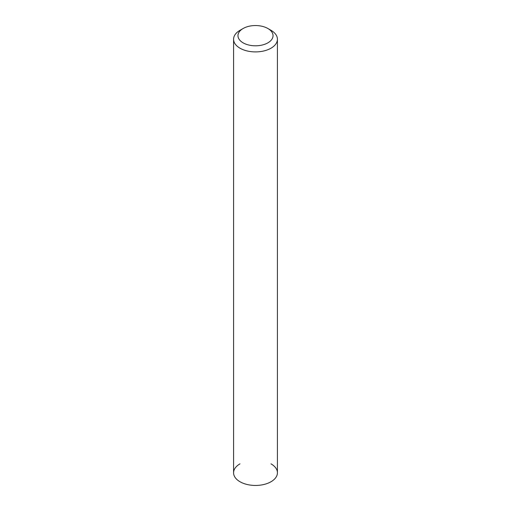 <?xml version="1.0" encoding="UTF-8"?>
<svg xmlns="http://www.w3.org/2000/svg" width="511" height="511" viewBox="0 0 511 511"><rect width="100%" height="100%" fill="white"/><g stroke="black" fill="none" stroke-linecap="round" stroke-linejoin="round"><path stroke-width="0.77" d="M239.998 30.302L243.102 28.514A17.534 10.124 180 0 1 267.898 28.514A17.534 10.124 180 0 1 267.898 42.835A17.534 10.124 180 0 1 243.102 42.835A17.534 10.124 180 0 1 243.102 28.514L239.998 30.302A21.922 12.654 180 0 0 233.578 39.251L233.578 472.796A21.922 12.654 180 0 0 247.113 484.485A21.922 12.654 180 0 0 271.002 481.745A21.922 12.654 180 0 1 239.998 481.745A21.922 12.654 180 0 1 239.998 463.847M267.898 28.514L271.002 30.302A21.922 12.654 180 0 1 277.422 39.251A21.922 12.654 180 0 1 271.002 48.2A21.922 12.654 180 0 1 247.113 50.947A21.922 12.654 180 0 1 233.578 39.251M277.422 39.251L277.422 472.796A21.922 12.654 180 0 1 271.002 481.745A21.922 12.654 180 0 0 271.002 463.847"/></g></svg>
